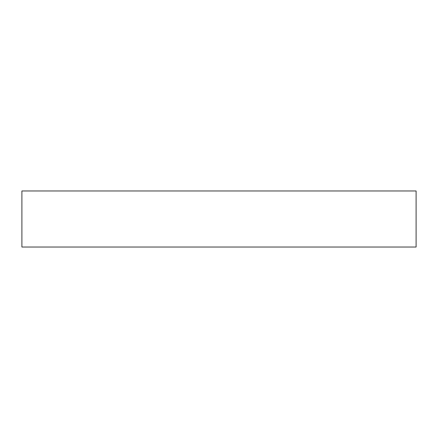 <?xml version="1.0" encoding="UTF-8"?>
<svg xmlns="http://www.w3.org/2000/svg" width="438" height="438" viewBox="0 0 438 438"><rect width="100%" height="100%" fill="white"/><g stroke="black" fill="none" stroke-linecap="round" stroke-linejoin="round"><path stroke-width="0.66" d="M416.1 247.032L416.1 190.968L21.9 190.968L21.9 247.032L416.1 247.032L21.9 247.032L21.9 190.968L416.1 190.968L416.1 247.032"/></g></svg>
